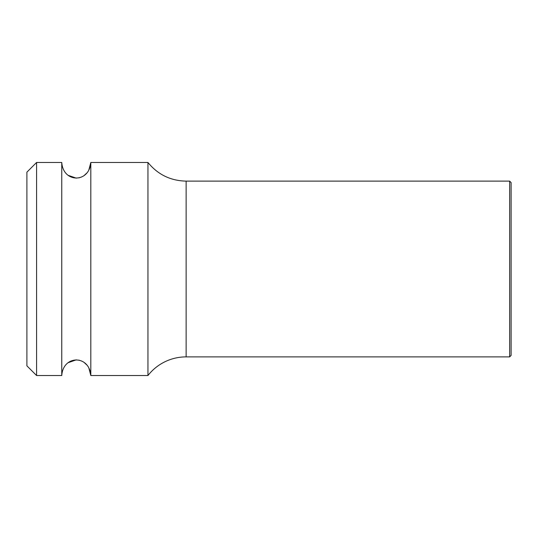 <?xml version="1.0" encoding="UTF-8"?>
<svg xmlns="http://www.w3.org/2000/svg" width="538" height="538" viewBox="0 0 538 538"><rect width="100%" height="100%" fill="white"/><g stroke="black" fill="none" stroke-linecap="round" stroke-linejoin="round"><path stroke-width="0.81" d="M36.584 162.476L36.584 375.524L26.9 365.84L26.9 172.16L36.584 162.476L61.762 162.476C63.188 183.25 89.469 183.108 90.814 162.476L147.95 162.476L147.95 375.524A48.42 48.42 180 0 1 186.128 356.882L509.647 356.882L509.647 181.118L186.128 181.118L186.128 356.882M68.239 175.348L76.288 178.159M78.958 177.87L81.695 176.941M84.311 175.361L86.652 173.189M88.824 170.095L90.814 162.476L90.814 375.524L88.857 367.972M86.679 364.831L84.325 362.646M81.709 361.065L78.965 360.137M76.288 359.841L68.232 362.659M36.584 375.524L61.762 375.524C63.188 354.75 89.469 354.892 90.814 375.524L147.95 375.524M61.762 375.524L61.762 162.476M509.647 356.882L511.1 355.43L511.1 182.57L509.647 181.118M186.128 181.118C170.539 180.775 157.809 174.561 147.95 162.476"/></g></svg>
